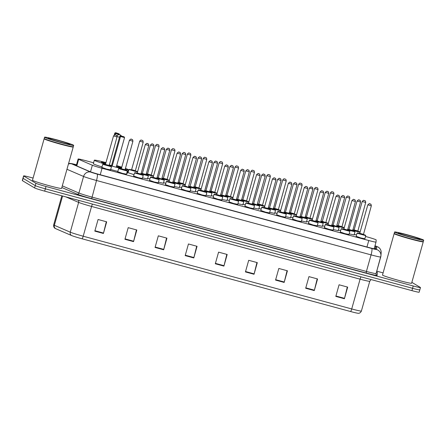 <?xml version="1.0" encoding="UTF-8"?>
<svg xmlns="http://www.w3.org/2000/svg" width="446" height="446" viewBox="0 0 446 446"><rect width="100%" height="100%" fill="white"/><g stroke="black" fill="none" stroke-linecap="round" stroke-linejoin="round"><path stroke-width="0.67" d="M349.001 234.451L344.975 233.659L340.265 231.992M333.106 230.142L329.081 229.355L324.37 227.689M317.212 225.838L313.187 225.046L308.481 223.385M301.318 221.534L297.292 220.742L292.587 219.075M285.423 217.224L281.398 216.438L276.693 214.771M269.529 212.92L265.504 212.129L260.798 210.467M253.635 208.617L249.609 207.825L244.904 206.158M237.74 204.307L233.715 203.521L229.01 201.854M221.846 200.003L217.821 199.211L213.116 197.55M205.952 195.699L201.927 194.908L197.221 193.246M190.057 191.39L186.032 190.604L181.327 188.937M174.163 187.086L170.138 186.3L165.433 184.633M158.269 182.782L154.244 181.99L149.538 180.329M142.374 178.478L138.349 177.686L133.644 176.019M126.48 174.169L122.455 173.382L117.75 171.716M110.586 169.865L106.561 169.073L101.855 167.412M364.895 238.755L360.87 237.963L356.159 236.302M338.241 230.621L333.268 229.562M322.347 226.312L317.374 225.258M306.452 222.008L301.479 220.954M290.558 217.704L285.585 216.645M274.664 213.394L269.691 212.341M258.769 209.09L253.796 208.037M242.875 204.786L237.902 203.727M226.986 200.477L222.008 199.423M211.092 196.173L206.113 195.119M195.197 191.869L190.219 190.81M179.303 187.56L174.33 186.506M163.409 183.256L158.436 182.202M147.514 178.952L142.542 177.893M354.135 234.925L349.162 233.866M261.172 209.124L258.936 208.511M245.278 204.814L243.042 204.207M324.749 226.345L322.514 225.732M229.383 200.51L227.148 199.897M340.644 230.649L338.408 230.036M277.066 213.428L274.831 212.814M308.855 222.041L306.619 221.428M292.961 217.732L290.725 217.124M213.489 196.207L211.253 195.593M197.595 191.903L195.359 191.289M181.7 187.593L179.465 186.98M165.806 183.289L163.57 182.676M149.912 178.985L147.676 178.372M134.023 174.676L128.024 172.669M356.538 234.958L354.302 234.345M93.582 162.796L85.381 160.577A9.071 0.457 15.7 0 0 78.128 159.005A9.071 0.457 15.7 0 0 78.647 159.317L92.355 165.243A9.071 0.457 15.7 0 0 102.056 168.27L368.775 240.522A9.071 0.457 15.7 0 0 376.023 242.089L376.173 239.92A9.071 0.457 15.7 0 0 376.045 239.797A9.071 0.457 15.7 0 0 365.954 236.581L365.536 236.469M376.023 242.089L374.138 248.801L376.017 242.094M128.164 172.167L127.729 172.05M76.428 165.053A9.071 0.457 15.7 0 0 74.337 164.775A9.071 0.457 15.7 0 0 74.85 165.087L89.657 171.481A9.071 0.457 15.7 0 0 99.363 174.509L368.413 247.396A9.071 0.457 15.7 0 0 375.666 248.968A9.071 0.457 15.7 0 0 375.666 248.963L375.827 246.621A9.071 0.457 15.7 0 0 375.699 246.499A9.071 0.457 15.7 0 0 374.885 246.136M374.233 248.461A9.071 0.457 -164.3 0 1 375.047 248.829A9.071 0.457 -164.3 0 1 375.175 248.946L375.175 248.98M411.848 282.357L420.349 287.43A9.071 0.457 -164.3 0 1 420.478 287.553A9.071 0.457 -164.3 0 1 413.23 285.981L45.999 186.5A9.071 0.457 -164.3 0 1 35.903 183.284L23.733 176.019A9.071 0.457 -164.3 0 1 23.61 175.897A9.071 0.457 -164.3 0 1 30.858 177.463L33.082 178.065M376.742 271.162L383.103 272.885M420.478 287.553L419.82 289.878A9.071 0.457 -164.3 0 1 412.572 288.306L45.341 188.825A9.071 0.457 -164.3 0 1 35.251 185.608L23.081 178.344A9.071 0.457 -164.3 0 1 22.952 178.222A9.071 0.457 -164.3 0 0 23.081 178.344L35.251 185.608A9.071 0.457 -164.3 0 0 45.341 188.825L412.572 288.306A9.071 0.457 -164.3 0 0 419.82 289.878A9.071 0.457 -164.3 0 0 419.697 289.755M350.578 311.531L82.064 238.788A9.918 0.502 -164.3 0 1 71.455 235.477L55.544 228.603A9.918 0.502 -164.3 0 1 55.103 228.385C55.321 228.53 53.314 227.733 53.671 224.884A12.098 0.613 15.7 0 0 54.356 225.302L70.267 232.176A12.098 0.613 15.7 0 0 83.201 236.213L351.721 308.95A3.022 0.557 105.2 0 1 350.578 311.531A9.918 0.502 -164.3 0 0 358.333 313.287C358.077 313.298 360.206 313.661 361.383 311.046A12.098 0.613 15.7 0 0 361.388 311.04L369.751 281.281A12.098 0.613 -164.3 0 1 360.089 279.179L91.569 206.442A12.098 0.613 -164.3 0 1 78.635 202.4L65.88 196.892M419.82 289.878L419.168 292.202A9.071 0.457 -164.3 0 1 411.92 290.636L44.689 191.15A9.071 0.457 -164.3 0 1 34.598 187.933L22.428 180.669A9.071 0.457 -164.3 0 1 22.3 180.546L23.61 175.897M155.057 247.446L158.33 235.817L166.932 238.153L163.665 249.782L155.057 247.446M124.936 239.29L128.203 227.661L136.81 229.991L133.544 241.62L124.936 239.29M94.808 231.128L98.081 219.499L106.683 221.829L103.416 233.459L94.808 231.128M245.434 271.932L248.701 260.302L257.309 262.633L254.042 274.262L245.434 271.932M275.556 280.088L278.822 268.464L287.43 270.794L284.163 282.424L275.556 280.088M305.683 288.25L308.95 276.62L317.558 278.956L314.285 290.586L305.683 288.25M335.805 296.412L339.072 284.782L347.679 287.113L344.412 298.742L335.805 296.412M185.185 255.608L188.452 243.979L197.06 246.309L193.793 257.939L185.185 255.608M215.306 263.77L218.579 252.141L227.181 254.471L223.914 266.1L215.306 263.77M226.813 254.371L224.02 265.693A2.42 0.446 105.2 0 1 223.914 266.1M196.692 246.209L193.899 257.532A2.42 0.446 105.2 0 1 193.793 257.939M347.311 287.012L344.518 298.335A2.42 0.446 105.2 0 1 344.412 298.742M317.19 278.856L314.397 290.173A2.42 0.446 105.2 0 1 314.285 290.586M287.062 270.694L284.269 282.017A2.42 0.446 105.2 0 1 284.163 282.424M256.941 262.532L254.148 273.855A2.42 0.446 105.2 0 1 254.042 274.262M106.315 221.729L103.522 233.052A2.42 0.446 105.2 0 1 103.416 233.459M136.443 229.891L133.649 241.214A2.42 0.446 105.2 0 1 133.544 241.62M166.564 238.053L163.771 249.37A2.42 0.446 105.2 0 1 163.665 249.782M423.165 241.615L423.243 241.754A15.119 0.764 -164.3 0 1 423.248 241.793A15.119 0.764 -164.3 0 1 409.835 238.816A15.119 0.764 -164.3 0 1 394.348 233.815A15.119 0.764 -164.3 0 1 394.141 233.609A15.119 0.764 -164.3 0 1 394.169 233.581L394.309 233.503M423.248 241.793L411.608 283.221A15.119 0.764 -164.3 0 1 398.189 280.244A15.119 0.764 -164.3 0 1 382.707 275.249A15.119 0.764 -164.3 0 1 382.495 275.043L394.141 233.609M423.7 240.193L423.332 241.503A15.119 0.764 -164.3 0 1 423.304 241.537L423.115 241.637A14.969 0.758 -164.3 0 1 409.5 238.56A14.969 0.758 -164.3 0 1 394.537 233.71A14.969 0.758 -164.3 0 1 394.336 233.548L394.231 233.364A15.119 0.764 -164.3 0 1 394.219 233.319L394.587 232.015A15.119 0.764 -164.3 0 1 408.006 234.992A15.119 0.764 -164.3 0 1 423.488 239.993A15.119 0.764 -164.3 0 1 423.7 240.193A15.119 0.764 -164.3 0 1 410.281 237.216A15.119 0.764 -164.3 0 1 394.799 232.215A15.119 0.764 -164.3 0 1 394.587 232.015M423.304 241.537A15.119 0.764 -164.3 0 1 409.545 238.42A15.119 0.764 -164.3 0 1 394.431 233.526A15.119 0.764 -164.3 0 1 394.231 233.364M105.574 164.24A17.689 0.898 -164.3 0 1 94.558 160.437A17.689 0.898 -164.3 0 1 94.312 160.198A17.689 0.898 -164.3 0 1 106.031 162.612M116.668 165.594A17.689 0.898 -164.3 0 1 121.847 167.194M125.287 168.359A17.689 0.898 -164.3 0 1 128.125 169.53A17.689 0.898 -164.3 0 1 128.37 169.77A17.689 0.898 -164.3 0 1 125.003 169.369M101.989 166.932A17.689 0.898 -164.3 0 1 93.576 163.927A17.689 0.898 -164.3 0 1 93.331 163.688L94.312 160.198M116.557 165.984A10.28 0.518 -164.3 0 1 121.095 167.624A10.28 0.518 -164.3 0 1 121.24 167.763A10.28 0.518 -164.3 0 1 116.317 166.843M111.545 165.577A10.28 0.518 -164.3 0 1 109.159 164.897M105.685 163.844A10.28 0.518 -164.3 0 1 101.588 162.338A10.28 0.518 -164.3 0 1 101.443 162.199A10.28 0.518 -164.3 0 1 105.919 163.013M121.463 168.566A17.689 0.898 -164.3 0 1 109.053 165.265M112.191 166.146L116.211 167.233L124.546 137.58L120.526 136.493L112.191 166.146L111.5 165.734L119.835 136.08L120.526 136.493L121.167 136.008L124.033 136.783L121.167 136.008M128.37 169.77L127.389 173.26A17.689 0.898 -164.3 0 1 126.72 173.316M117.839 171.403A17.689 0.898 -164.3 0 1 110.692 169.497M116.138 133.008L119.01 133.783L115.642 132.713L116.138 133.008L115.503 133.493L119.489 134.675M115.118 134.859L115.503 133.493L114.806 133.075L114.26 135.038M120.671 135.712L119.835 136.08M124.546 137.58L124.033 136.783M115.642 132.713L114.806 133.075M119.517 134.581L119.01 133.783M73.15 146.795L73.228 146.935A15.119 0.764 -164.3 0 1 73.233 146.974A15.119 0.764 -164.3 0 1 59.82 143.997A15.119 0.764 -164.3 0 1 44.332 138.996A15.119 0.764 -164.3 0 1 44.126 138.795A15.119 0.764 -164.3 0 1 44.154 138.762L44.293 138.684M73.233 146.974L61.587 188.407A15.119 0.764 -164.3 0 1 48.174 185.425A15.119 0.764 -164.3 0 1 32.686 180.429A15.119 0.764 -164.3 0 1 32.48 180.223L44.126 138.795M73.685 145.379L73.317 146.684A15.119 0.764 -164.3 0 1 73.289 146.717L73.099 146.823A14.969 0.758 -164.3 0 1 59.48 143.74A14.969 0.758 -164.3 0 1 44.516 138.89A14.969 0.758 -164.3 0 1 44.316 138.728L44.215 138.544A15.119 0.764 -164.3 0 1 44.204 138.5L44.572 137.195A15.119 0.764 -164.3 0 1 57.991 140.172A15.119 0.764 -164.3 0 1 73.473 145.173A15.119 0.764 -164.3 0 1 73.685 145.379A15.119 0.764 -164.3 0 1 60.266 142.397A15.119 0.764 -164.3 0 1 44.784 137.401A15.119 0.764 -164.3 0 1 44.572 137.195M73.289 146.717A15.119 0.764 -164.3 0 1 59.53 143.601A15.119 0.764 -164.3 0 1 44.416 138.706A15.119 0.764 -164.3 0 1 44.215 138.544M366.952 247L368.775 240.522M100.233 174.748L102.056 168.27M90.505 171.816L92.355 165.243M76.79 165.923L78.647 159.317M76.506 164.786L76.16 164.697A6.049 0.307 15.7 0 0 71.41 163.732A6.049 0.307 15.7 0 0 71.672 163.855L90.683 172.072A6.049 0.307 15.7 0 0 97.156 174.091L371.713 248.467A6.049 0.307 15.7 0 0 376.547 249.509L376.758 246.504A6.049 0.307 15.7 0 0 376.675 246.426A6.049 0.307 15.7 0 0 374.986 245.779M68.444 164.011A6.049 5.653 -66.6 0 1 71.672 163.855M376.68 271.976A13.609 0.686 -164.3 0 1 377.143 272.211A13.609 0.686 -164.3 0 1 377.333 272.383L377.126 275.394A13.609 0.686 -164.3 0 1 366.25 273.047L91.686 198.671A13.609 0.686 -164.3 0 1 77.136 194.127L61.838 187.515M413.23 285.981L411.92 290.636M23.733 176.019L22.428 180.669M35.903 183.284L34.598 187.933M45.999 186.5L44.689 191.15M380.733 256.968L376.078 273.532A12.098 0.613 15.7 0 0 376.078 273.532L376.023 273.833A1.511 1.511 -176 0 0 377.126 275.394M380.733 256.957A12.098 0.613 -164.3 0 1 380.733 256.963A12.098 0.613 -164.3 0 1 371.066 254.872L366.411 271.447A12.098 0.613 15.7 0 0 376.078 273.537L380.945 255.748A6.049 6.038 4 0 1 380.733 256.957M371.713 248.467A6.049 1.109 105.2 0 1 371.066 254.872L96.509 180.496A12.098 0.613 -164.3 0 1 83.569 176.46L78.914 193.029A12.098 0.613 15.7 0 0 91.848 197.065L366.411 271.447L366.25 273.047M90.683 172.072A6.049 5.653 -66.6 0 0 83.569 176.46L66.961 169.285M62.306 185.854L78.914 193.029A1.511 1.416 113.4 0 1 77.136 194.127M97.156 174.091A6.049 1.109 105.2 0 1 96.509 180.496L91.686 198.671M376.073 273.543A1.511 1.511 -176 0 0 376.023 273.833M376.547 271.859A1.511 1.511 -176 0 0 377.333 272.383M376.547 249.509A6.049 6.038 4 0 1 380.945 255.748L381.157 252.743A6.049 6.038 4 0 0 376.758 246.504M76.506 164.78L76.11 164.674A6.049 1.109 105.2 0 1 76.16 164.697M375.175 248.946L375.827 246.621M82.064 238.788A3.022 0.557 -74.8 0 0 83.201 236.213L91.569 206.442A3.022 0.557 105.2 0 1 92.506 204.106M71.455 235.477A3.022 2.827 -66.6 0 1 70.267 232.176L78.635 202.4A3.022 2.827 113.4 0 0 78.496 200.31M361.02 276.843A3.022 0.557 105.2 0 0 360.089 279.179L351.721 308.95A12.098 0.613 15.7 0 0 361.383 311.046L369.751 281.275L371.033 279.558M55.544 228.603A3.022 2.827 -66.6 0 1 54.356 225.302L62.591 196M215.424 263.363L224.02 265.693M245.545 271.525L254.148 273.855M275.673 279.687L284.269 282.017M305.794 287.848L314.397 290.173M335.922 296.005L344.518 298.335M185.296 255.201L193.899 257.532M155.175 247.045L163.771 249.37M125.047 238.883L133.649 241.214M94.926 230.721L103.522 233.052M398.356 233.18A11.373 0.574 -164.3 0 1 407.282 234.992A11.373 0.574 -164.3 0 1 419.931 239.028A11.373 0.574 -164.3 0 1 411.006 237.216A11.373 0.574 -164.3 0 1 398.356 233.18M117.069 136.532L119.495 137.284M48.341 138.36A11.373 0.574 -164.3 0 1 57.266 140.172A11.373 0.574 -164.3 0 1 69.916 144.209A11.373 0.574 -164.3 0 1 60.991 142.397A11.373 0.574 -164.3 0 1 48.341 138.36M360.112 232.305L352.602 230.331M352.691 230.019L357.541 231.441L359.883 231.853L357.681 231.078L360.151 232.282M357.781 231.268L353.856 230.225M354.236 229.974L357.67 230.944M365.675 202.451L362.241 201.486M364.075 200.455L364.65 200.611L364.075 200.455M354.152 230.086L352.764 229.751L354.152 230.086M344.217 227.995L336.708 226.022M336.797 225.709L341.647 227.137L343.989 227.549L341.787 226.774L344.256 227.978M341.887 226.958L337.962 225.916M338.341 225.67L341.775 226.635M349.781 198.147L346.347 197.182M348.181 196.145L348.755 196.301L348.181 196.145M338.258 225.776L336.869 225.447L338.258 225.776M328.323 223.691L320.813 221.718M320.903 221.406L325.753 222.827L328.094 223.245L325.892 222.465L328.362 223.675M322.447 221.367L326.082 222.699L322.068 221.612M333.887 193.837L330.453 192.873M332.287 191.841L332.861 191.997L332.287 191.841M322.263 221.601L330.419 192.884C332.209 190.737 331.986 192.215 332.298 191.83L333.229 192.154C333.524 192.025 333.753 192.6 333.915 193.865L325.881 222.331M322.363 221.472L320.975 221.144L322.363 221.472M312.429 219.387L304.919 217.414M305.008 217.102L309.858 218.523L312.2 218.936L310.003 218.161L312.468 219.365M310.098 218.35L306.173 217.308M306.553 217.063L310.115 218.362M317.992 189.533L314.558 188.569M316.392 187.537L316.967 187.694L316.392 187.537M306.469 217.169L305.081 216.834L306.469 217.169M296.534 215.078L289.025 213.104M289.114 212.792L293.964 214.219L296.306 214.632L294.109 213.857L296.573 215.061M294.204 214.041L290.279 212.998M290.658 212.753L294.092 213.718M302.098 185.229L298.664 184.265M300.498 183.228L301.072 183.384L300.498 183.228M290.575 212.859L289.186 212.53L290.575 212.859M280.64 210.774L273.13 208.8M273.22 208.488L278.07 209.91L280.411 210.328L278.215 209.548L280.679 210.757M278.31 209.737L274.385 208.695M274.764 208.449L278.198 209.414M286.204 180.92L282.77 179.955M284.604 178.924L285.178 179.08L284.604 178.924M274.68 208.555L273.292 208.226L274.68 208.555M264.746 206.47L257.236 204.497M257.325 204.184L262.176 205.606L264.517 206.019L262.32 205.244L264.785 206.448M262.415 205.433L258.49 204.391M258.87 204.145L262.304 205.11M270.309 176.616L266.875 175.652M268.709 174.62L269.284 174.776L268.709 174.62M258.786 204.251L257.398 203.917L258.786 204.251M248.851 202.161L241.342 200.187M241.431 199.875L246.281 201.302L248.623 201.715L246.426 200.94L248.89 202.144M246.521 201.124L242.596 200.081M242.975 199.836L246.409 200.8M254.415 172.312L250.986 171.348M252.815 170.311L253.389 170.467L252.815 170.311M242.892 199.942L241.503 199.613L242.892 199.942M232.957 197.857L225.447 195.883M225.537 195.571L230.387 196.993L232.728 197.411L230.532 196.63L232.996 197.84M227.081 195.532L230.721 196.864L226.702 195.777M238.521 168.003L235.092 167.038M236.921 166.007L237.495 166.163L236.921 166.007M226.897 195.766L235.053 167.049C236.843 164.903 236.62 166.38 236.932 165.996L237.863 166.319C238.158 166.191 238.387 166.765 238.549 168.03L230.515 196.496M226.997 195.638L225.609 195.309L226.997 195.638M217.063 193.553L209.553 191.579M209.642 191.267L214.493 192.689L216.834 193.101L214.637 192.326L217.102 193.536M214.732 192.516L210.807 191.473M211.187 191.228L214.621 192.193M222.626 163.699L219.198 162.734M221.026 161.703L221.601 161.859L221.026 161.703M211.103 191.334L209.715 191L211.103 191.334M201.168 189.243L193.659 187.27M193.748 186.958L198.598 188.385L200.94 188.797L198.743 188.022L201.207 189.227M198.838 188.206L194.913 187.164M195.292 186.919L198.726 187.883M206.732 159.395L203.304 158.43M205.132 157.393L205.706 157.55L205.132 157.393M195.209 187.025L193.82 186.696L195.209 187.025M185.274 184.939L177.764 182.966M177.854 182.654L182.704 184.075L185.045 184.493L182.849 183.713L185.313 184.923M182.944 183.903L179.019 182.86M179.398 182.615L182.832 183.579M190.838 155.085L187.409 154.121M189.238 153.09L189.812 153.246L189.238 153.09M179.314 182.721L177.926 182.392L179.314 182.721M169.38 180.636L161.87 178.662M161.959 178.35L166.81 179.771L169.151 180.184L166.955 179.409L169.419 180.619M167.049 179.599L163.125 178.556M163.504 178.311L166.938 179.275M174.944 150.781L171.515 149.817M173.349 148.786L173.918 148.942L173.349 148.786M163.42 178.417L162.032 178.082L163.42 178.417M153.485 176.326L145.976 174.353M146.065 174.04L150.921 175.468L153.257 175.88L151.06 175.105L153.524 176.309M151.155 175.289L147.23 174.247M147.609 174.001L151.043 174.966M159.049 146.478L155.621 145.513M157.455 144.476L158.023 144.632L157.455 144.476M147.526 174.113L146.137 173.778L147.526 174.107M137.591 172.022L128.9 169.552L127.974 172.831M128.9 169.552L129.842 169.391L134.04 170.902L137.362 171.576L135.166 170.796L137.63 172.005M135.261 170.985L131.336 169.943M131.715 169.697L135.149 170.662M143.16 142.168L139.726 141.204M141.56 140.172L142.129 140.328L141.56 140.172M347.551 229.539L352.407 230.967L354.743 231.379L353.009 230.744L355.01 231.809L347.467 229.852M349.012 229.606L347.629 229.277L349.012 229.606M352.647 230.788L348.722 229.746M349.095 229.5L352.53 230.465M360.541 201.977L357.107 201.012M359.515 200.131L358.941 199.975L359.515 200.131M331.657 225.236L336.513 226.657L338.848 227.075L336.652 226.295L339.116 227.505L331.573 225.548M333.117 225.302L331.735 224.974L333.117 225.302M333.201 225.197L336.841 226.529L332.827 225.442M344.647 197.667L336.635 226.161M333.017 225.431L341.179 196.714C343.688 194.361 342.718 196.145 343.983 195.984C344.284 195.855 344.513 196.43 344.669 197.695L341.212 196.703M343.621 195.827L343.046 195.671L343.621 195.827M315.762 220.932L320.618 222.353L322.954 222.766L320.758 221.991L323.222 223.195L315.679 221.244M317.223 220.999L315.84 220.664L317.223 220.999M317.307 220.893L320.947 222.225L316.933 221.138M328.752 193.363L320.741 221.857M317.123 221.121L325.285 192.404C327.793 190.057 326.823 191.841 328.094 191.674C328.39 191.551 328.618 192.12 328.774 193.386L325.318 192.399M327.726 191.524L327.152 191.367L327.726 191.524M299.868 216.622L304.724 218.049L307.06 218.462L305.332 217.826L307.327 218.891L299.784 216.934M301.329 216.689L299.946 216.36L301.329 216.689M304.964 217.871L301.039 216.828M301.412 216.583L304.847 217.548M312.858 189.059L309.424 188.095M311.832 187.214L311.258 187.058L311.832 187.214M283.974 212.318L288.83 213.74L291.166 214.158L288.969 213.378L291.439 214.587L283.89 212.63M285.434 212.385L284.052 212.056L285.434 212.385M289.069 213.567L285.145 212.525M285.518 212.279L288.952 213.244M296.964 184.75L293.529 183.785M295.938 182.91L295.363 182.754L295.938 182.91M268.079 208.014L272.935 209.436L275.271 209.849L273.075 209.074L275.544 210.278L267.996 208.327M269.54 208.081L268.157 207.747L269.546 208.081M273.175 209.263L269.25 208.221M269.624 207.975L273.058 208.94M281.069 180.446L277.635 179.482M280.043 178.606L279.469 178.45L280.043 178.606M252.191 203.705L257.041 205.132L259.377 205.545L257.18 204.77L259.65 205.974L252.101 204.017M253.646 203.772L252.263 203.443L253.651 203.772M253.735 203.666L257.37 204.998L253.356 203.911M265.175 176.142L257.164 204.63M253.545 203.9L261.707 175.183C264.216 172.831 263.246 174.62 264.517 174.453C264.812 174.33 265.041 174.899 265.197 176.164L261.741 175.178M264.149 174.297L263.575 174.141L264.149 174.297M236.296 199.401L241.147 200.823L243.483 201.241L241.286 200.46L243.756 201.67L236.207 199.713M237.751 199.468L236.369 199.139L237.757 199.468M241.386 200.65L237.462 199.607M237.841 199.362L241.269 200.326M249.281 171.833L245.846 170.868M248.255 169.993L247.681 169.837L248.255 169.993M220.402 195.097L225.252 196.519L227.588 196.931L225.392 196.156L227.861 197.366L220.313 195.409M221.863 195.164L220.475 194.83L221.863 195.164M225.492 196.346L221.567 195.303M221.946 195.058L225.375 196.023M233.386 167.529L229.952 166.564M232.36 165.689L231.786 165.533L232.36 165.689M204.508 190.788L209.358 192.215L211.699 192.627L209.497 191.852L211.967 193.057L204.419 191.1M205.968 190.855L204.58 190.526L205.968 190.855M209.598 192.036L205.673 190.994M206.052 190.749L209.481 191.713M217.492 163.225L214.058 162.26M216.466 161.38L215.892 161.223L216.466 161.38M188.613 186.484L193.464 187.905L195.805 188.323L193.603 187.543L196.073 188.753L188.524 186.796M190.074 186.551L188.686 186.222L190.074 186.551M193.703 187.733L189.779 186.69M190.158 186.445L193.592 187.409M201.598 158.915L198.163 157.951M200.572 157.076L199.998 156.92L200.572 157.076M172.719 182.18L177.569 183.601L179.911 184.014L177.709 183.239L180.178 184.449L172.63 182.492M174.18 182.247L172.792 181.912L174.18 182.247M177.809 183.429L173.884 182.386M174.263 182.141L177.698 183.105M185.703 154.611L182.269 153.647M184.677 152.772L184.103 152.616L184.677 152.772M156.825 177.87L161.675 179.298L164.016 179.71L161.814 178.935L164.284 180.139L156.736 178.183M158.285 177.943L156.897 177.608L158.285 177.937M158.369 177.831L162.004 179.169L157.99 178.077M169.809 150.308L161.803 178.796M158.179 178.065L166.341 149.349C168.85 146.996 167.88 148.786 169.151 148.618C169.447 148.496 169.675 149.064 169.837 150.33L166.375 149.343M168.783 148.462L168.209 148.306L168.783 148.462M140.93 173.566L145.781 174.988L148.122 175.406L145.92 174.626L148.39 175.835L140.841 173.879M142.391 173.633L141.003 173.304L142.391 173.633M146.02 174.815L142.096 173.773M142.475 173.527L145.909 174.492M153.915 145.998L150.48 145.034M152.889 144.158L152.315 144.002L152.889 144.158M357.101 233.247L357.514 232.951L359.771 233.436L357.469 233.035L362.18 234.535L365.503 235.209L363.769 234.574L365.77 235.639L357.101 233.247M363.401 234.618L359.476 233.576M359.855 233.33L363.289 234.295M371.295 205.807L367.866 204.842M370.269 203.961L369.695 203.805L370.269 203.961M341.207 228.943L341.619 228.647L343.877 229.132L341.575 228.726L346.286 230.231L349.608 230.905L347.874 230.27L349.876 231.335L341.207 228.943M347.506 230.314L343.582 229.272M343.961 229.027L347.395 229.991M355.401 201.497L351.972 200.533M354.375 199.657L353.801 199.501L354.375 199.657M325.312 224.633L325.725 224.338L327.983 224.829L325.68 224.422L330.391 225.921L333.714 226.596L331.98 225.966L333.982 227.025L325.312 224.633M331.612 226.01L327.687 224.968M328.066 224.723L331.501 225.687M339.506 197.193L336.078 196.229M338.481 195.354L337.912 195.197L338.481 195.354M309.418 220.33L309.831 220.034L312.088 220.519L309.786 220.118L314.497 221.617L317.82 222.292L316.086 221.662L318.087 222.721L309.418 220.33M315.718 221.701L311.793 220.659M312.172 220.413L315.606 221.378M323.612 192.889L320.183 191.925M322.586 191.044L322.018 190.888L322.586 191.044M293.524 216.026L293.936 215.73L296.194 216.215L293.892 215.808L298.603 217.314L301.925 217.988L300.191 217.353L302.193 218.417L293.524 216.026M299.823 217.397L295.899 216.355M296.278 216.109L299.712 217.074M307.718 188.58L304.289 187.615M306.692 186.74L306.123 186.584L306.692 186.74M277.629 211.716L278.042 211.421L280.3 211.911L277.997 211.504L282.708 213.004L286.031 213.679L284.297 213.049L286.299 214.113L277.629 211.716M283.929 213.093L280.004 212.051M280.383 211.805L283.818 212.77M291.829 184.276L288.395 183.312M290.803 182.436L290.229 182.28L290.803 182.436M261.735 207.412L262.148 207.117L264.406 207.602L262.103 207.2L266.814 208.7L270.137 209.375L268.403 208.745L270.404 209.804L261.735 207.412M268.035 208.784L264.11 207.741M264.489 207.496L267.923 208.46M275.935 179.972L272.5 179.008M274.909 178.127L274.335 177.971L274.909 178.127M245.841 203.108L246.253 202.813L248.511 203.298L246.209 202.891L250.92 204.396L254.242 205.071L252.508 204.435L254.51 205.5L245.841 203.108M252.141 204.48L248.216 203.437M248.595 203.192L252.029 204.156M260.04 175.663L256.606 174.698M259.014 173.823L258.44 173.667L259.014 173.823M229.946 198.799L230.359 198.503L232.617 198.994L230.314 198.587L235.025 200.087L238.348 200.761L236.614 200.131L238.616 201.196L229.946 198.799M236.246 200.176L232.321 199.133M232.7 198.888L236.135 199.853M244.146 171.359L240.712 170.394M243.12 169.519L242.546 169.363L243.12 169.519M214.052 194.495L214.465 194.2L216.723 194.685L214.42 194.283L219.131 195.783L222.454 196.457L220.72 195.827L222.721 196.887L214.052 194.495M220.352 195.866L216.427 194.824M216.806 194.579L220.24 195.543M228.252 167.055L224.817 166.09M227.226 165.21L226.652 165.053L227.226 165.21M198.158 190.191L198.57 189.896L200.828 190.381L198.526 189.974L203.237 191.479L206.559 192.154L204.825 191.518L206.827 192.583L198.158 190.191M204.458 191.563L200.533 190.52M200.912 190.275L204.346 191.239M212.357 162.745L208.923 161.781M211.332 160.906L210.757 160.75L211.332 160.906M182.263 185.882L182.676 185.586L184.934 186.077L182.631 185.67L187.342 187.169L190.665 187.844L188.931 187.214L190.933 188.279L182.263 185.882M185.018 185.971L188.658 187.303L184.638 186.216M196.463 158.441L188.452 186.935M184.834 186.199L192.995 157.483C195.504 155.136 194.528 156.92 195.8 156.758C196.095 156.63 196.324 157.204 196.485 158.469L193.029 157.477M195.437 156.602L194.863 156.446L195.437 156.602M166.369 181.578L166.782 181.282L169.04 181.767L166.737 181.366L171.448 182.866L174.771 183.54L173.037 182.91L175.038 183.969L166.369 181.578M172.674 182.955L168.75 181.907M169.123 181.661L172.557 182.626M180.569 154.138L177.134 153.173M179.543 152.292L178.969 152.136L179.543 152.292M150.475 177.274L150.887 176.978L153.145 177.463L150.843 177.056L155.554 178.562L158.876 179.236L157.143 178.601L159.144 179.666L150.475 177.274M156.78 178.645L152.855 177.603M153.229 177.357L156.663 178.322M164.674 149.828L161.24 148.864M163.649 147.988L163.074 147.832L163.649 147.988M134.581 172.964L134.993 172.669L137.251 173.16L134.948 172.753L139.659 174.252L142.982 174.927L141.248 174.297L143.25 175.362L134.581 172.964M140.886 174.341L136.961 173.299M137.335 173.054L140.769 174.018M148.78 145.524L145.346 144.56M147.754 143.684L147.18 143.528L147.754 143.684M126.435 174.336L127.355 171.052L118.686 168.66L119.099 168.365L121.357 168.85M121.357 168.856L119.054 168.449L123.765 169.948L127.088 170.623L125.354 169.993L127.355 171.052M124.991 170.037L121.067 168.989M121.44 168.744L124.874 169.709M132.886 141.22L129.451 140.256M131.86 139.375L131.286 139.219L131.86 139.375M102.792 164.357L103.204 164.061L105.462 164.546L103.16 164.139L107.871 165.644L111.193 166.319L109.46 165.683L111.461 166.748L102.792 164.357M109.097 165.728L105.172 164.685M105.546 164.44L108.98 165.405M116.991 136.916L113.557 135.946M115.966 135.071L115.391 134.915L115.966 135.071M76.249 165.689L78.128 159.005M381.157 252.743C381.246 250.953 380.683 249.403 379.468 248.099L378.136 247.045L374.991 245.763M76.11 164.674L70.747 163.448L68.589 163.504M53.671 224.884L61.843 195.8M398.724 233.336L398.724 233.336C397.654 233.503 419.14 239.664 419.485 239.173L419.368 239.184M121.29 135.879A2.42 2.42 0 0 0 116.991 136.047M48.703 138.516L48.703 138.516C47.633 138.684 69.119 144.844 69.465 144.353L69.347 144.365M357.798 231.279L365.703 202.473C365.542 201.207 365.313 200.639 365.018 200.761L364.087 200.444C363.774 200.828 363.997 199.345 362.208 201.492L354.052 230.208M341.904 226.975L349.809 198.169C349.647 196.903 349.419 196.335 349.123 196.457L348.192 196.134C347.88 196.524 348.103 195.041 346.313 197.188L338.157 225.905M306.369 217.291L314.525 188.574C316.314 186.428 316.091 187.911 316.404 187.526L317.335 187.844C317.63 187.721 317.859 188.29 318.02 189.556L310.009 218.049M294.221 214.058L302.126 185.252C301.964 183.986 301.736 183.417 301.44 183.54L300.509 183.217C300.197 183.607 300.42 182.124 298.63 184.27L290.474 212.987M278.326 209.754L286.232 180.948C286.07 179.682 285.841 179.108 285.546 179.236L284.615 178.913C284.303 179.298 284.526 177.82 282.736 179.967L274.58 208.683M262.432 205.444L270.337 176.638C270.176 175.373 269.947 174.804 269.652 174.927L268.721 174.609C268.408 174.994 268.631 173.511 266.842 175.657L258.686 204.374M246.538 201.14L254.443 172.334C254.281 171.069 254.053 170.5 253.757 170.623L252.826 170.3C252.514 170.69 252.737 169.207 250.947 171.353L242.791 200.07M214.755 192.527L222.654 163.727C222.493 162.461 222.264 161.887 221.969 162.01L221.038 161.692C220.725 162.076 220.948 160.593 219.159 162.74L211.003 191.457M198.86 188.223L206.76 159.417C206.598 158.152 206.37 157.583 206.074 157.706L205.143 157.382C204.831 157.773 205.054 156.29 203.264 158.436L195.108 187.153M182.966 183.919L190.866 155.113C190.704 153.848 190.475 153.279 190.18 153.402L189.249 153.078C188.937 153.463 189.16 151.986 187.37 154.132L179.214 182.849M167.072 179.61L174.971 150.809C174.81 149.544 174.581 148.97 174.286 149.098L173.355 148.774C173.042 149.159 173.265 147.676 171.476 149.823L163.32 178.539M151.177 175.306L159.077 146.5C158.915 145.234 158.687 144.666 158.391 144.788L157.46 144.465C157.148 144.855 157.371 143.372 155.582 145.519L147.425 174.235M135.283 171.002L143.183 142.196C143.021 140.93 142.792 140.362 142.497 140.484L141.566 140.161C141.254 140.546 141.482 139.068 139.687 141.215L131.531 169.932M352.663 230.805L360.563 201.999C360.407 200.733 360.178 200.165 359.877 200.287C358.606 200.455 359.582 198.665 357.073 201.018L348.911 229.735M355.01 231.809L354.091 235.087M339.116 227.505L338.196 230.783M323.222 223.195L322.302 226.479M304.98 217.888L312.88 189.082C312.724 187.816 312.495 187.248 312.2 187.37C310.929 187.537 311.899 185.748 309.39 188.1L301.228 216.817M307.327 218.891L306.408 222.169M289.086 213.584L296.986 184.778C296.83 183.512 296.601 182.938 296.306 183.066C295.035 183.228 296.005 181.444 293.496 183.797L285.334 212.513M291.439 214.587L290.513 217.865M273.192 209.274L281.091 180.468C280.935 179.203 280.707 178.634 280.411 178.757C279.14 178.924 280.11 177.14 277.602 179.487L269.44 208.204M275.544 210.278L274.619 213.562M259.65 205.974L258.725 209.258M241.403 200.667L249.303 171.861C249.147 170.595 248.918 170.026 248.623 170.149C247.352 170.311 248.322 168.527 245.813 170.879L237.651 199.596M243.756 201.67L242.83 204.948M225.509 196.357L233.414 167.557C233.252 166.291 233.024 165.717 232.728 165.845C231.457 166.007 232.427 164.223 229.919 166.57L221.757 195.287M227.861 197.366L226.936 200.644M209.614 192.053L217.52 163.247C217.358 161.982 217.13 161.413 216.834 161.536C215.563 161.703 216.533 159.913 214.024 162.266L205.862 190.983M211.967 193.057L211.042 196.34M193.72 187.749L201.625 158.943C201.464 157.678 201.235 157.109 200.94 157.232C199.669 157.393 200.639 155.609 198.13 157.962L189.968 186.679M196.073 188.753L195.147 192.031M177.826 183.44L185.731 154.639C185.569 153.374 185.341 152.8 185.045 152.928C183.774 153.09 184.744 151.305 182.236 153.653L174.074 182.369M180.178 184.449L179.253 187.727M164.284 180.139L163.359 183.423M146.037 174.832L153.942 146.026C153.781 144.76 153.552 144.192 153.257 144.314C151.986 144.476 152.956 142.692 150.447 145.045L142.285 173.762M148.39 175.835L147.464 179.114M363.423 234.635L371.323 205.829C371.161 204.563 370.933 203.995 370.637 204.117C369.366 204.285 370.342 202.495 367.827 204.848L359.671 233.565M357.04 233.186L356.114 236.464M365.77 235.639L364.85 238.917M347.529 230.331L355.429 201.525C355.267 200.26 355.038 199.685 354.743 199.814C353.472 199.975 354.447 198.191 351.933 200.544L343.777 229.261M341.145 228.876L340.22 232.16M349.876 231.335L348.956 234.613M331.634 226.022L339.534 197.216C339.373 195.95 339.144 195.381 338.848 195.504C337.577 195.671 338.553 193.887 336.039 196.234L327.882 224.951M325.251 224.572L324.326 227.856M333.982 227.025L333.062 230.309M315.74 221.718L323.64 192.912C323.478 191.646 323.25 191.078 322.954 191.2C321.683 191.367 322.659 189.578 320.144 191.931L311.988 220.647M309.357 220.268L308.431 223.546M318.087 222.721L317.167 226.005M299.846 217.414L307.746 188.608C307.584 187.342 307.355 186.768 307.06 186.896C305.789 187.058 306.764 185.274 304.25 187.627L296.094 216.343M293.462 215.964L292.537 219.242M302.193 218.417L301.273 221.695M283.951 213.104L291.851 184.298C291.69 183.033 291.461 182.464 291.166 182.587C289.894 182.754 290.87 180.97 288.356 183.317L280.2 212.034M277.568 211.655L276.643 214.939M286.299 214.113L285.379 217.392M268.057 208.8L275.957 179.994C275.795 178.729 275.567 178.16 275.271 178.283C274 178.45 274.976 176.661 272.461 179.013L264.305 207.73M261.674 207.351L260.748 210.629M270.404 209.804L269.484 213.088M252.163 204.497L260.063 175.691C259.901 174.425 259.672 173.856 259.377 173.979C258.106 174.141 259.081 172.357 256.573 174.709L248.411 203.426M245.779 203.047L244.854 206.325M254.51 205.5L253.59 208.778M236.269 200.187L244.168 171.387C244.007 170.121 243.778 169.547 243.483 169.675C242.211 169.837 243.187 168.053 240.678 170.4L232.517 199.117M229.885 198.738L228.96 202.021M238.616 201.196L237.696 204.474M220.374 195.883L228.274 167.077C228.112 165.812 227.884 165.243 227.588 165.366C226.317 165.533 227.293 163.743 224.784 166.096L216.622 194.813M213.991 194.434L213.065 197.712M222.721 196.887L221.801 200.17M204.48 191.579L212.38 162.773C212.218 161.508 211.989 160.939 211.694 161.062C210.423 161.223 211.398 159.439 208.89 161.792L200.728 190.509M198.096 190.13L197.171 193.408M206.827 192.583L205.907 195.861M182.202 185.82L181.277 189.104M190.933 188.279L190.013 191.557M172.691 182.966L180.591 154.16C180.429 152.894 180.206 152.326 179.905 152.448C178.634 152.616 179.61 150.826 177.101 153.179L168.939 181.896M166.308 181.516L165.382 184.795M175.038 183.969L174.118 187.253M156.797 178.662L164.697 149.856C164.535 148.59 164.312 148.022 164.011 148.144C162.74 148.306 163.715 146.522 161.207 148.875L153.045 177.592M150.413 177.213L149.488 180.491M159.144 179.666L158.224 182.944M140.903 174.353L148.802 145.552C148.646 144.287 148.418 143.712 148.117 143.841C146.845 144.002 147.821 142.218 145.312 144.565L137.151 173.282M134.519 172.903L133.599 176.187M143.25 175.362L142.33 178.64M125.008 170.049L132.908 141.243C132.752 139.977 132.523 139.408 132.222 139.531C130.951 139.698 131.927 137.909 129.418 140.261L121.256 168.978M118.625 168.599L117.705 171.877M109.114 165.745L117.014 136.939C116.858 135.673 116.629 135.105 116.328 135.227C115.057 135.389 116.032 133.605 113.524 135.958L105.362 164.674M102.731 164.295L101.811 167.573M111.461 166.748L110.541 170.026"/></g></svg>
